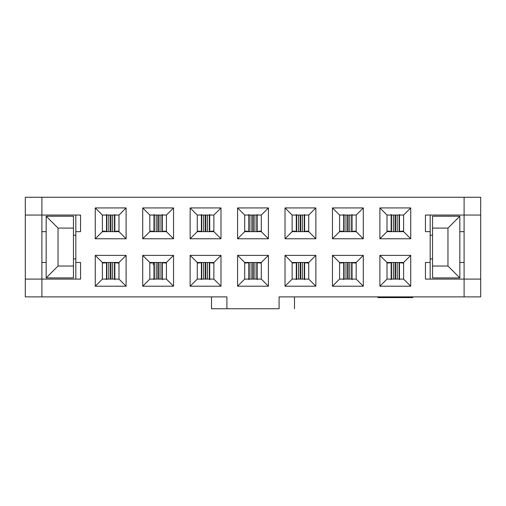 <?xml version="1.0" encoding="UTF-8"?>
<svg xmlns="http://www.w3.org/2000/svg" width="506" height="506" viewBox="0 0 506 506"><rect width="100%" height="100%" fill="white"/><g stroke="black" fill="none" stroke-linecap="round" stroke-linejoin="round"><path stroke-width="0.76" d="M25.3 215.05L25.3 279.091L25.3 197.264L25.3 215.05L41.903 215.05L41.903 279.091L41.903 197.264L25.3 197.264L41.903 197.264L41.903 215.05L25.3 215.05M75.818 279.091L75.818 215.05L75.818 231.653L80.568 231.653L80.568 215.05L41.903 215.05L80.568 215.05L80.568 231.653L75.818 231.653L75.818 279.091M75.824 235.214L73.446 235.214L75.824 235.214M73.446 258.933L75.824 258.933L73.446 258.933M149.827 262.487L166.423 262.487L173.545 255.372L142.705 255.372L149.827 262.487L142.705 255.372L142.705 286.206L173.545 286.206L173.545 255.372L166.423 262.487L166.423 279.091L173.545 286.206L166.423 279.091L149.827 279.091L142.705 286.206L149.827 279.091L149.827 262.487L149.827 279.091L166.423 279.091L166.423 262.487L149.827 262.487M149.827 215.05L166.423 215.05L173.545 207.934L142.705 207.934L149.827 215.05L142.705 207.934L142.705 238.769L173.545 238.769L173.545 207.934L166.423 215.05L166.423 231.653L173.545 238.769L166.423 231.653L149.827 231.653L142.705 238.769L149.827 231.653L149.827 215.05L149.827 231.653L166.423 231.653L166.423 215.05L149.827 215.05M95.267 255.372L102.389 262.487L118.986 262.487L126.108 255.372L95.267 255.372L95.267 286.206L126.108 286.206L126.108 255.372L118.986 262.487L118.986 279.091L126.108 286.206L118.986 279.091L102.389 279.091L95.267 286.206L102.389 279.091L102.389 262.487L95.267 255.372L126.108 255.372L126.108 286.206L95.267 286.206L95.267 255.372M95.267 207.934L102.389 215.05L118.986 215.05L126.108 207.934L95.267 207.934L95.267 238.769L126.108 238.769L126.108 207.934L118.986 215.05L118.986 231.653L126.108 238.769L118.986 231.653L102.389 231.653L95.267 238.769L102.389 231.653L102.389 215.05L95.267 207.934L126.108 207.934L126.108 238.769L95.267 238.769L95.267 207.934M197.264 215.05L197.264 231.653L190.142 238.769L220.983 238.769L213.861 231.653L213.861 215.05L197.264 215.05L213.861 215.05L220.983 207.934L190.142 207.934L197.264 215.05L190.142 207.934L190.142 238.769L197.264 231.653L213.861 231.653L197.264 231.653L197.264 215.05M197.264 262.487L197.264 279.091L213.861 279.091L213.861 262.487L197.264 262.487L213.861 262.487L220.983 255.372L190.142 255.372L197.264 262.487L190.142 255.372L190.142 286.206L220.983 286.206L213.861 279.091L197.264 279.091L190.142 286.206L197.264 279.091L197.264 262.487M118.986 262.487L102.389 262.487L102.389 279.091L118.986 279.091L118.986 262.487M118.986 215.05L102.389 215.05L102.389 231.653L118.986 231.653L118.986 215.05M244.702 215.05L261.298 215.05L268.42 207.934L237.58 207.934L244.702 215.05L237.58 207.934L237.58 238.769L268.42 238.769L268.42 207.934L261.298 215.05L261.298 231.653L268.42 238.769L261.298 231.653L244.702 231.653L237.58 238.769L244.702 231.653L244.702 215.05L244.702 231.653L261.298 231.653L261.298 215.05L244.702 215.05M244.702 262.487L261.298 262.487L268.42 255.372L237.58 255.372L244.702 262.487L237.58 255.372L237.58 286.206L268.42 286.206L268.42 255.372L261.298 262.487L261.298 279.091L268.42 286.206L261.298 279.091L244.702 279.091L237.58 286.206L244.702 279.091L244.702 262.487L244.702 279.091L261.298 279.091L261.298 262.487L244.702 262.487M292.139 215.05L292.139 231.653L292.139 215.05L285.017 207.934L285.017 238.769L292.139 231.653L285.017 238.769L285.017 207.934L315.858 207.934L315.858 238.769L285.017 238.769L315.858 238.769L308.736 231.653L292.139 231.653L308.736 231.653L315.858 238.769L315.858 207.934L285.017 207.934L292.139 215.05L308.736 215.05L315.858 207.934L308.736 215.05L308.736 231.653L308.736 215.05L292.139 215.05M292.139 262.487L292.139 279.091L292.139 262.487L285.017 255.372L285.017 286.206L292.139 279.091L285.017 286.206L285.017 255.372L315.858 255.372L315.858 286.206L285.017 286.206L315.858 286.206L308.736 279.091L292.139 279.091L308.736 279.091L315.858 286.206L315.858 255.372L285.017 255.372L292.139 262.487L308.736 262.487L315.858 255.372L308.736 262.487L308.736 279.091L308.736 262.487L292.139 262.487M211.489 296.883L211.489 308.736L279.091 308.736L279.091 296.883L279.091 308.736L226.909 308.736L226.909 296.883L25.3 296.883L25.3 279.091L25.3 296.883L41.903 296.883L41.903 279.091L25.3 279.091L80.568 279.091L80.568 262.487L75.818 262.487L80.568 262.487L80.568 279.091L41.903 279.091L41.903 296.883L226.909 296.883L226.909 308.736L211.495 308.736L211.495 296.883M213.861 215.05L213.861 231.653L220.983 238.769L220.983 207.934L213.861 215.05M213.861 262.487L213.861 279.091L220.983 286.206L220.983 255.372L213.861 262.487M294.505 308.736L294.505 296.883L294.505 308.736M279.091 296.883L464.097 296.883L464.097 279.091L425.432 279.091L425.432 262.487L430.176 262.487L430.176 231.653L425.432 231.653L425.432 215.05L464.097 215.05L464.097 197.264L41.903 197.264L464.097 197.264L464.097 215.05L425.432 215.05L425.432 231.653L430.176 231.653L430.176 279.091L430.176 262.487L425.432 262.487L425.432 279.091L480.7 279.091L480.7 296.883L480.7 279.091L464.097 279.091L464.097 215.05L480.7 215.05L480.7 279.091L480.7 215.05L464.097 215.05L464.097 296.883L480.7 296.883L279.091 296.883M142.705 207.934L173.545 207.934L173.545 238.769L142.705 238.769L142.705 207.934M142.705 255.372L173.545 255.372L173.545 286.206L142.705 286.206L142.705 255.372M190.142 238.769L190.142 207.934L220.983 207.934L220.983 238.769L190.142 238.769M190.142 286.206L190.142 255.372L220.983 255.372L220.983 286.206L190.142 286.206M237.58 255.372L268.42 255.372L268.42 286.206L237.58 286.206L237.58 255.372M237.58 207.934L268.42 207.934L268.42 238.769L237.58 238.769L237.58 207.934M379.892 255.372L410.733 255.372L410.733 286.206L379.892 286.206L379.892 255.372L387.014 262.487L403.611 262.487L410.733 255.372L379.892 255.372L379.892 286.206L410.733 286.206L410.733 255.372L403.611 262.487L403.611 279.091L410.733 286.206L403.611 279.091L387.014 279.091L379.892 286.206L387.014 279.091L387.014 262.487L379.892 255.372M379.892 207.934L410.733 207.934L410.733 238.769L379.892 238.769L379.892 207.934L387.014 215.05L403.611 215.05L410.733 207.934L379.892 207.934L379.892 238.769L410.733 238.769L410.733 207.934L403.611 215.05L403.611 231.653L410.733 238.769L403.611 231.653L387.014 231.653L379.892 238.769L387.014 231.653L387.014 215.05L379.892 207.934M332.455 255.372L363.295 255.372L363.295 286.206L332.455 286.206L332.455 255.372L339.577 262.487L356.173 262.487L363.295 255.372L332.455 255.372L332.455 286.206L363.295 286.206L363.295 255.372L356.173 262.487L356.173 279.091L363.295 286.206L356.173 279.091L339.577 279.091L332.455 286.206L339.577 279.091L339.577 262.487L332.455 255.372M332.455 207.934L363.295 207.934L363.295 238.769L332.455 238.769L332.455 207.934L339.577 215.05L356.173 215.05L363.295 207.934L332.455 207.934L332.455 238.769L363.295 238.769L363.295 207.934L356.173 215.05L356.173 231.653L363.295 238.769L356.173 231.653L339.577 231.653L332.455 238.769L339.577 231.653L339.577 215.05L332.455 207.934M480.7 197.264L480.7 215.05L480.7 197.264L464.097 197.264L480.7 197.264M395.312 296.883L395.312 297.591L412.751 297.591L412.751 296.883L412.751 297.591L377.874 297.591L395.312 297.591L395.312 296.883M377.874 296.883L377.874 297.591L377.874 296.883M430.176 215.05L430.176 231.653L430.176 215.05M432.554 258.933L430.176 258.933L432.554 258.933M432.554 235.214L430.176 235.214L432.554 235.214M403.611 262.487L387.014 262.487L387.014 279.091L403.611 279.091L403.611 262.487M403.611 215.05L387.014 215.05L387.014 231.653L403.611 231.653L403.611 215.05M356.173 262.487L339.577 262.487L339.577 279.091L356.173 279.091L356.173 262.487M356.173 215.05L339.577 215.05L339.577 231.653L356.173 231.653L356.173 215.05M46.172 262.487L41.903 262.487L46.172 262.487M41.903 231.653L46.172 231.653L41.903 231.653M73.446 216.239L73.446 277.908L46.172 277.908L46.172 216.239L73.446 216.239L46.172 216.239L58.032 228.092L73.446 228.092L73.446 216.239M108.79 231.653L108.79 215.05L108.79 231.653M110.447 231.653L110.447 215.05L110.447 231.653M110.928 231.653L110.928 215.05L110.928 231.653M112.585 231.653L112.585 215.05L112.585 231.653M156.227 231.653L156.227 215.05L156.227 231.653M157.885 231.653L157.885 215.05L157.885 231.653M158.365 231.653L158.365 215.05L158.365 231.653M160.022 231.653L160.022 215.05L160.022 231.653M203.665 231.653L203.665 215.05L203.665 231.653M205.322 231.653L205.322 215.05L205.322 231.653M205.803 231.653L205.803 215.05L205.803 231.653M207.46 231.653L207.46 215.05L207.46 231.653M251.102 231.653L251.102 215.05L251.102 231.653M252.76 231.653L252.76 215.05L252.76 231.653M253.24 231.653L253.24 215.05L253.24 231.653M254.897 231.653L254.897 215.05L254.897 231.653M298.54 231.653L298.54 215.05L298.54 231.653M300.197 231.653L300.197 215.05L300.197 231.653M300.678 231.653L300.678 215.05L300.678 231.653M302.335 231.653L302.335 215.05L302.335 231.653M345.977 231.653L345.977 215.05L345.977 231.653M347.635 231.653L347.635 215.05L347.635 231.653M348.115 231.653L348.115 215.05L348.115 231.653M349.772 231.653L349.772 215.05L349.772 231.653M393.415 231.653L393.415 215.05L393.415 231.653M395.072 231.653L395.072 215.05L395.072 231.653M395.553 231.653L395.553 215.05L395.553 231.653M397.21 231.653L397.21 215.05L397.21 231.653M464.097 231.653L459.827 231.653L464.097 231.653M459.827 262.487L464.097 262.487L459.827 262.487M302.335 262.487L302.335 279.091L302.335 262.487M300.678 262.487L300.678 279.091L300.678 262.487M300.197 262.487L300.197 279.091L300.197 262.487M298.54 262.487L298.54 279.091L298.54 262.487M254.897 262.487L254.897 279.091L254.897 262.487M253.24 262.487L253.24 279.091L253.24 262.487M252.76 262.487L252.76 279.091L252.76 262.487M251.102 262.487L251.102 279.091L251.102 262.487M207.46 262.487L207.46 279.091L207.46 262.487M205.803 262.487L205.803 279.091L205.803 262.487M205.322 262.487L205.322 279.091L205.322 262.487M203.665 262.487L203.665 279.091L203.665 262.487M160.022 262.487L160.022 279.091L160.022 262.487M158.365 262.487L158.365 279.091L158.365 262.487M157.885 262.487L157.885 279.091L157.885 262.487M156.227 262.487L156.227 279.091L156.227 262.487M112.585 262.487L112.585 279.091L112.585 262.487M110.928 262.487L110.928 279.091L110.928 262.487M110.447 262.487L110.447 279.091L110.447 262.487M108.79 262.487L108.79 279.091L108.79 262.487M397.21 262.487L397.21 279.091L397.21 262.487M395.553 262.487L395.553 279.091L395.553 262.487M395.072 262.487L395.072 279.091L395.072 262.487M393.415 262.487L393.415 279.091L393.415 262.487M349.772 262.487L349.772 279.091L349.772 262.487M348.115 262.487L348.115 279.091L348.115 262.487M347.635 262.487L347.635 279.091L347.635 262.487M345.977 262.487L345.977 279.091L345.977 262.487M73.446 266.042L73.446 228.092L58.032 228.092L58.032 266.042L73.446 266.042L58.032 266.042L46.172 277.908L73.446 277.908L73.446 266.042M58.032 266.042L58.032 228.092L46.172 216.239L46.172 277.908L58.032 266.042M432.554 277.908L432.554 216.239L459.827 216.239L459.827 277.908L432.554 277.908L459.827 277.908L447.968 266.042L432.554 266.042L432.554 277.908M432.554 266.042L447.968 266.042L447.968 228.092L432.554 228.092L432.554 266.042M432.554 216.239L432.554 228.092L447.968 228.092L459.827 216.239L432.554 216.239M447.968 266.042L459.827 277.908L459.827 216.239L447.968 228.092L447.968 266.042M154.159 262.487L153.154 264.372M403.611 231.565L399.259 231.419L399.474 214.481L399.474 231.35L403.611 231.103L399.259 231.419L403.611 231.565M102.389 262.576L106.741 262.722L106.526 279.66L106.526 262.791L102.389 263.038L106.741 262.722L102.389 262.576M389.291 231.653L387.014 231.565L389.291 231.653M356.173 231.565L351.822 231.419L356.173 231.565M341.854 231.653L339.577 231.565L341.854 231.653M308.736 231.565L304.384 231.419L308.736 231.565M294.416 231.653L292.139 231.565L294.416 231.653M261.298 231.565L256.947 231.419L261.298 231.565M246.979 231.653L244.702 231.565L246.979 231.653M213.861 231.565L209.509 231.419L213.861 231.565M199.541 231.653L197.264 231.565L199.541 231.653M166.423 231.565L162.072 231.419L166.423 231.565M152.104 231.653L149.827 231.565L152.104 231.653M118.986 231.565L114.634 231.419L118.986 231.565M104.666 231.653L102.389 231.565L104.666 231.653M391.366 231.419L387.014 231.103L391.151 231.35L391.151 214.481L391.151 231.35M343.928 231.419L339.577 231.103L343.713 231.35L343.713 214.481L343.713 231.35M296.491 231.419L292.139 231.103L296.276 231.35L296.276 214.481L296.276 231.35M249.053 231.419L244.702 231.103L248.838 231.35L248.838 214.481L248.838 231.35M201.616 231.419L197.264 231.103L201.401 231.35L201.401 214.481L201.401 231.35M154.178 231.419L149.827 231.103L153.963 231.35L153.963 214.481L153.963 231.35M106.741 231.419L102.389 231.103L106.526 231.35L106.526 214.481L106.526 231.35M116.709 262.487L118.986 262.576L116.709 262.487M149.827 262.576L154.178 262.722L149.827 262.576M164.146 262.487L166.423 262.576L164.146 262.487M197.264 262.576L201.616 262.722L197.264 262.576M211.584 262.487L213.861 262.576L211.584 262.487M244.702 262.576L249.053 262.722L244.702 262.576M259.021 262.487L261.298 262.576L259.021 262.487M292.139 262.576L296.491 262.722L292.139 262.576M306.459 262.487L308.736 262.576L306.459 262.487M339.577 262.576L343.928 262.722L339.577 262.576M353.896 262.487L356.173 262.576L353.896 262.487M387.014 262.576L391.366 262.722L387.014 262.576M401.334 262.487L403.611 262.576L401.334 262.487M114.634 262.722L118.986 263.038L114.849 262.791L114.849 279.66L114.849 262.791M162.072 262.722L166.423 263.038L162.287 262.791L162.287 279.66L162.287 262.791M209.509 262.722L213.861 263.038L209.724 262.791L209.724 279.66L209.724 262.791M256.947 262.722L261.298 263.038L257.162 262.791L257.162 279.66L257.162 262.791M304.384 262.722L308.736 263.038L304.599 262.791L304.599 279.66L304.599 262.791M351.822 262.722L356.173 263.038L352.037 262.791L352.037 279.66L352.037 262.791M399.259 262.722L403.611 263.038L399.474 262.791L399.474 279.66L399.474 262.791M356.173 231.103L351.822 231.419L352.037 214.481L352.037 231.35L356.173 231.103M308.736 231.103L304.384 231.419L304.599 214.481L304.599 231.35L308.736 231.103M261.298 231.103L256.947 231.419L257.162 214.481L257.162 231.35L261.298 231.103M213.861 231.103L209.509 231.419L209.724 214.481L209.724 231.35L213.861 231.103M166.423 231.103L162.072 231.419L162.287 214.481L162.287 231.35L166.423 231.103M118.986 231.103L114.634 231.419L114.849 214.481L114.849 231.35L118.986 231.103M149.827 263.038L154.178 262.722L153.963 279.66L153.963 262.791L149.827 263.038M197.264 263.038L201.616 262.722L201.401 279.66L201.401 262.791L197.264 263.038M244.702 263.038L249.053 262.722L248.838 279.66L248.838 262.791L244.702 263.038M292.139 263.038L296.491 262.722L296.276 279.66L296.276 262.791L292.139 263.038M339.577 263.038L343.928 262.722L343.713 279.66L343.713 262.791L339.577 263.038M387.014 263.038L391.366 262.722L391.151 279.66L391.151 262.791L387.014 263.038M399.107 215.05L399.107 231.394M106.892 279.091L106.892 262.747M391.517 215.05L391.517 231.394M351.67 215.05L351.67 231.394M344.08 215.05L344.08 231.394M304.232 215.05L304.232 231.394M296.642 215.05L296.642 231.394M256.795 215.05L256.795 231.394M249.205 215.05L249.205 231.394M209.357 215.05L209.357 231.394M201.767 215.05L201.767 231.394M161.92 215.05L161.92 231.394M154.33 215.05L154.33 231.394M114.482 215.05L114.482 231.394M106.892 215.05L106.892 231.394M114.482 279.091L114.482 262.747M154.33 279.091L154.33 262.747M161.92 279.091L161.92 262.747M201.767 279.091L201.767 262.747M209.357 279.091L209.357 262.747M249.205 279.091L249.205 262.747M256.795 279.091L256.795 262.747M296.642 279.091L296.642 262.747M304.232 279.091L304.232 262.747M344.08 279.091L344.08 262.747M351.67 279.091L351.67 262.747M391.517 279.091L391.517 262.747M399.107 279.091L399.107 262.747"/></g></svg>
